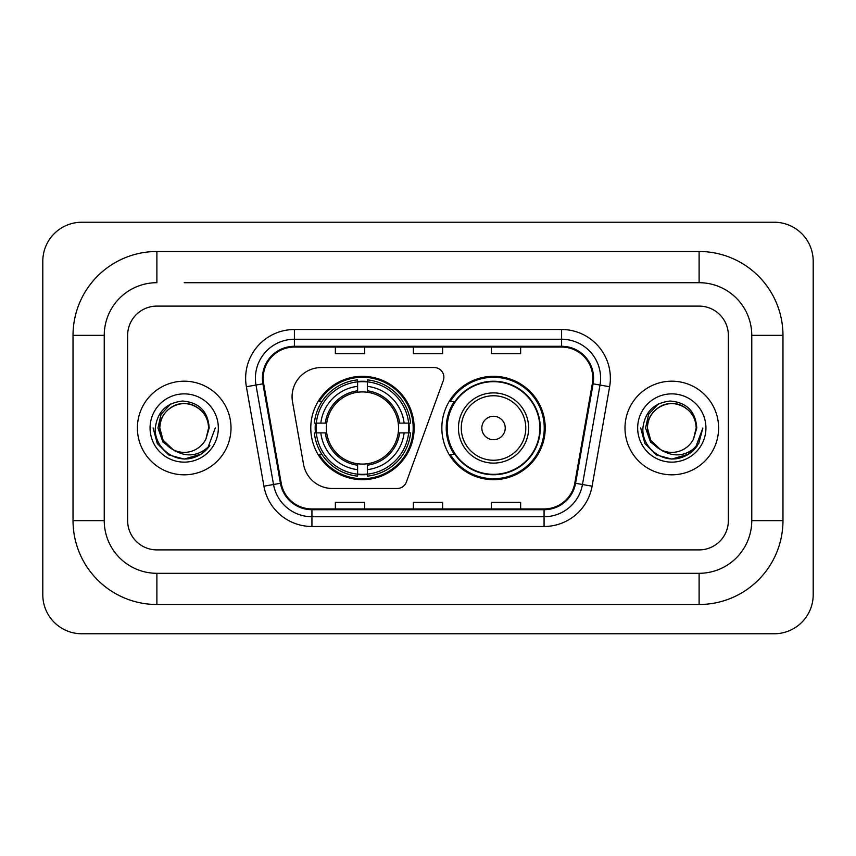 <?xml version="1.0" encoding="UTF-8"?>
<svg xmlns="http://www.w3.org/2000/svg" width="856" height="856" viewBox="0 0 856 856"><rect width="100%" height="100%" fill="white"/><g stroke="black" fill="none" stroke-linecap="round" stroke-linejoin="round"><path stroke-width="1.28" d="M292.078 396.799A29.254 29.254 0 0 0 292.527 401.871L303.527 464.284A29.254 29.254 0 0 0 332.342 488.466L397.216 488.466A9.748 9.748 0 0 0 406.375 482.046L443.29 380.62A9.748 9.748 0 0 0 434.131 367.534L321.332 367.534A29.254 29.254 0 0 0 292.078 396.799M441.846 428A51.681 51.681 0 0 0 493.538 479.681A51.681 51.681 0 0 0 545.219 428A51.681 51.681 0 0 0 493.538 376.319A51.681 51.681 0 0 0 441.846 428M310.781 428A51.681 51.681 0 0 0 362.463 479.681A51.681 51.681 0 0 0 414.154 428A51.681 51.681 0 0 0 362.463 376.319A51.681 51.681 0 0 0 310.781 428M315.425 432.879A47.294 47.294 0 0 1 315.425 423.121M454.247 454.333A47.294 47.294 0 0 1 454.247 401.667M137.399 428A46.812 46.812 0 0 0 184.201 474.812A46.812 46.812 0 0 0 231.013 428A46.812 46.812 0 0 0 184.201 381.188A46.812 46.812 0 0 0 137.399 428A46.812 46.812 0 0 0 184.201 474.812A46.812 46.812 0 0 0 231.013 428A46.812 46.812 0 0 0 184.201 381.188A46.812 46.812 0 0 0 137.399 428M624.987 428A46.812 46.812 0 0 0 671.8 474.812A46.812 46.812 0 0 0 718.601 428A46.812 46.812 0 0 0 671.8 381.188A46.812 46.812 0 0 0 624.987 428A46.812 46.812 0 0 0 671.8 474.812A46.812 46.812 0 0 0 718.601 428A46.812 46.812 0 0 0 671.8 381.188A46.812 46.812 0 0 0 624.987 428M263.188 378.266A31.201 31.201 0 0 1 294.4 347.055L561.6 347.055A31.201 31.201 0 0 1 592.331 383.681L574.793 483.159A31.201 31.201 0 0 1 544.063 508.945L311.937 508.945A31.201 31.201 0 0 1 281.207 483.159L263.669 383.681A31.201 31.201 0 0 1 263.188 378.266M262.418 378.266A31.982 31.982 0 0 0 262.899 383.82L280.436 483.287A31.982 31.982 0 0 0 311.937 509.716L544.063 509.716A31.982 31.982 0 0 0 575.564 483.287L593.101 383.82A31.982 31.982 0 0 0 561.6 346.284L294.4 346.284A31.982 31.982 0 0 0 262.418 378.266M246.378 386.73A48.76 48.76 0 0 1 294.4 329.507L561.6 329.507A48.76 48.76 0 0 1 609.622 386.73L592.085 486.197A48.76 48.76 0 0 1 544.063 526.494L311.937 526.494A48.76 48.76 0 0 1 263.916 486.197L246.378 386.73L255.987 385.04A39.012 39.012 0 0 1 294.4 339.254L561.6 339.254A39.012 39.012 0 0 1 600.013 385.04L582.476 484.507A39.012 39.012 0 0 1 544.063 516.746L311.937 516.746A39.012 39.012 0 0 1 273.524 484.507L255.987 385.04A39.012 39.012 0 0 1 255.388 378.266M728.36 335.359A29.254 29.254 0 0 0 699.106 306.106L156.894 306.106A29.254 29.254 0 0 0 127.64 335.359L127.64 520.641A29.254 29.254 0 0 0 156.894 549.894L699.106 549.894A29.254 29.254 0 0 0 728.36 520.641L728.36 335.359A29.254 29.254 0 0 0 699.106 306.106L156.894 306.106A29.254 29.254 0 0 0 127.64 335.359L127.64 520.641A29.254 29.254 0 0 0 156.894 549.894L699.106 549.894A29.254 29.254 0 0 0 728.36 520.641L728.36 335.359M575.564 483.287L582.476 484.507L600.013 385.04L609.622 386.73M413.373 347.055L413.373 353.667L442.627 353.667L442.627 347.055M335.359 347.055L335.359 353.667L364.613 353.667L364.613 347.055M491.387 347.055L491.387 353.667L520.641 353.667L520.641 347.055M442.627 508.945L442.627 502.333L413.373 502.333L413.373 508.945M364.613 508.945L364.613 502.333L335.359 502.333L335.359 508.945M520.641 508.945L520.641 502.333L491.387 502.333L491.387 508.945M184.201 282.694L699.106 282.694L184.201 282.694M782.973 335.359L751.761 335.359L751.761 520.641L751.761 335.359A52.665 52.665 0 0 0 699.106 282.694L699.106 251.493L156.894 251.493A83.867 83.867 0 0 0 73.028 335.359L73.028 520.641A83.867 83.867 0 0 0 156.894 604.507L699.106 604.507A83.867 83.867 0 0 0 782.973 520.641L782.973 335.359A83.867 83.867 0 0 0 699.106 251.493M699.106 604.507L699.106 573.306L156.894 573.306L699.106 573.306A52.665 52.665 0 0 0 751.761 520.641L782.973 520.641M73.028 520.641L104.239 520.641L104.239 335.359L104.239 520.641A52.665 52.665 0 0 0 156.894 573.306L156.894 604.507M156.894 251.493L156.894 282.694A52.665 52.665 0 0 0 104.239 335.359L73.028 335.359M813.2 261.24A39.012 39.012 0 0 0 774.188 222.239L81.812 222.239A39.012 39.012 0 0 0 42.8 261.24L42.8 594.76A39.012 39.012 0 0 0 81.812 633.761L774.188 633.761A39.012 39.012 0 0 0 813.2 594.76L813.2 261.24M215.284 428L207.601 448.458L203.257 452.557M175.063 451.016L162.972 442.135L157.953 428L161.056 414.25L170.686 403.968M208.586 428L205.911 439.096L209.174 428C208.061 411.469 199.213 402.481 182.638 401.036C166.449 402.812 157.333 411.8 155.311 428C154.037 446.094 171.896 461.587 189.604 458.613C198.121 456.976 204.873 452.621 209.859 445.548C198.613 456.355 186.405 457.767 173.265 449.785L163.089 440.187L159.826 428C160.158 418.809 164.213 411.768 172.013 406.889C187.207 397.152 209.41 409.971 208.586 428L205.911 439.096L208.586 428C209.41 409.971 187.207 397.152 172.013 406.889C164.213 411.768 160.158 418.809 159.826 428C158.991 409.971 181.194 397.152 196.388 406.889C204.188 411.768 208.254 418.809 208.586 428C209.41 409.971 187.207 397.152 172.013 406.889C164.213 411.768 160.158 418.809 159.826 428L163.089 440.187L173.073 449.689M173.265 449.785L163.089 440.187L159.826 428C160.254 437.823 164.737 445.088 173.265 449.785A24.375 24.375 0 0 0 205.911 439.096M150.067 428A34.133 34.133 0 0 0 184.201 462.133A34.133 34.133 0 0 0 218.334 428A34.133 34.133 0 0 0 184.201 393.867A34.133 34.133 0 0 0 150.067 428M209.859 445.548L201.128 454.076M200.925 454.204L189.604 458.613L200.989 454.161L189.604 458.613L200.989 454.161L184.201 459.084L168.664 454.921L157.279 443.536L153.117 428M367.342 474.16L367.342 476.118A48.375 48.375 0 0 0 410.591 432.879L408.633 432.879A46.417 46.417 0 0 1 367.342 474.16L367.342 469.644A41.933 41.933 0 0 0 404.118 432.879L398.222 432.879A36.08 36.08 0 0 0 367.342 392.251L367.342 381.84A46.417 46.417 0 0 1 408.633 423.121L410.591 423.121A48.375 48.375 0 0 0 367.342 379.882L367.342 381.84M316.303 432.879L314.345 432.879A48.375 48.375 0 0 0 357.594 476.118L357.594 474.16A46.417 46.417 0 0 1 316.303 432.879L320.818 432.879A41.933 41.933 0 0 0 357.594 469.644L357.594 463.749A36.08 36.08 0 0 0 398.222 432.879L399.656 432.879A37.514 37.514 0 0 1 367.342 465.193L367.342 469.644M357.594 381.84L357.594 379.882A48.375 48.375 0 0 0 314.345 423.121L316.303 423.121A46.417 46.417 0 0 1 357.594 381.84L357.594 386.356A41.933 41.933 0 0 0 320.818 423.121L326.714 423.121A36.08 36.08 0 0 0 357.594 463.749L357.594 465.193A37.514 37.514 0 0 1 325.28 432.879L320.818 432.879M316.399 432.879A46.32 46.32 0 0 1 316.399 423.121M367.342 381.937A46.32 46.32 0 0 0 357.594 381.937M408.537 423.121A46.32 46.32 0 0 1 408.537 432.879M408.633 423.121L404.118 423.121A41.933 41.933 0 0 0 367.342 386.356M404.118 432.879L408.633 432.879M357.594 469.644L357.594 474.16M398.222 423.121L404.118 423.121M367.342 463.813L367.342 465.193M357.594 463.749A36.08 36.08 0 0 1 326.714 432.879L325.28 432.879M367.342 474.064A46.32 46.32 0 0 1 357.594 474.064M320.818 423.121L316.303 423.121M357.594 392.187L357.594 386.356M367.342 392.251A36.08 36.08 0 0 0 326.714 423.121L325.28 423.121A37.514 37.514 0 0 1 357.594 390.807M367.342 392.187L367.342 390.807A37.514 37.514 0 0 1 399.656 423.121M321.888 401.667L319.127 401.667A50.707 50.707 0 0 1 413.18 428A50.707 50.707 0 0 1 319.127 454.333L321.888 454.333M505.233 428A11.706 11.706 0 0 0 493.538 416.294A11.706 11.706 0 0 0 481.832 428A11.706 11.706 0 0 0 493.538 439.706A11.706 11.706 0 0 0 505.233 428M528.644 428A35.107 35.107 0 0 0 493.538 392.893A35.107 35.107 0 0 0 458.431 428A35.107 35.107 0 0 0 493.538 463.107A35.107 35.107 0 0 0 528.644 428A35.107 35.107 0 0 1 493.538 463.107A35.107 35.107 0 0 1 458.431 428M539.858 428A46.32 46.32 0 0 0 493.538 381.68A46.32 46.32 0 0 0 447.207 428A46.32 46.32 0 0 0 493.538 474.32A46.32 46.32 0 0 0 539.858 428M544.245 428A50.707 50.707 0 0 1 450.192 454.333L454.889 454.333A46.759 46.759 0 0 0 524.471 463.064A46.759 46.759 0 0 0 524.471 392.936A46.759 46.759 0 0 0 454.889 401.667L450.192 401.667A50.707 50.707 0 0 1 544.245 428M688.513 454.204L671.8 459.084L656.252 454.921L644.878 443.536L640.716 428L644.878 443.536L656.252 454.921L671.8 459.084L687.336 454.921L698.721 443.536L702.883 428L695.2 448.458L690.846 452.557M662.651 451.016L650.56 442.135L645.552 428L648.655 414.25L658.285 403.968M660.522 449.614L650.688 440.187L647.414 428L650.688 440.187L660.522 449.614L650.688 440.187L647.414 428C647.746 418.809 651.812 411.768 659.612 406.889C674.806 397.152 697.009 409.971 696.174 428L693.51 439.096L696.763 428C695.661 411.469 686.812 402.481 670.227 401.036C654.038 402.812 644.932 411.8 642.91 428C641.636 446.094 659.495 461.587 677.203 458.613C685.72 456.976 692.472 452.621 697.458 445.548C686.202 456.355 674.004 457.767 660.853 449.785L660.672 449.689M696.174 428L693.51 439.096A24.375 24.375 0 0 1 660.853 449.785C652.326 445.088 647.853 437.823 647.414 428C647.746 418.809 651.812 411.768 659.612 406.889C674.806 397.152 697.009 409.971 696.174 428C695.842 418.809 691.787 411.768 683.987 406.889C668.793 397.152 646.59 409.971 647.414 428C647.746 418.809 651.812 411.768 659.612 406.889C674.806 397.152 697.009 409.971 696.174 428M637.667 428A34.133 34.133 0 0 0 671.8 462.133A34.133 34.133 0 0 0 705.933 428A34.133 34.133 0 0 0 671.8 393.867A34.133 34.133 0 0 0 637.667 428M697.458 445.548L688.727 454.076M702.883 428L698.721 443.536L687.336 454.921L671.8 459.084L656.252 454.921L644.878 443.536L640.716 428L644.878 443.536L656.252 454.921L671.8 459.084L687.336 454.921L698.721 443.536L702.883 428L698.721 443.536L687.336 454.921L671.8 459.084L656.252 454.921L644.878 443.536L640.716 428M561.6 329.507L561.6 346.284M255.987 385.04L262.899 383.82M311.937 526.494L311.937 509.716M544.063 509.716L544.063 526.494M263.916 486.197L280.436 483.287M593.101 383.82L600.013 385.04M294.4 329.507L294.4 346.284M582.476 484.507L592.085 486.197M367.342 463.749A36.08 36.08 0 0 0 398.222 432.879M357.594 474.502A46.759 46.759 0 0 0 367.342 474.502M408.965 432.879A46.759 46.759 0 0 0 408.965 423.121M367.342 381.498A46.759 46.759 0 0 0 357.594 381.498M525.787 428A32.25 32.25 0 0 0 493.538 395.75A32.25 32.25 0 0 0 461.277 428A32.25 32.25 0 0 0 493.538 460.25A32.25 32.25 0 0 0 525.787 428"/></g></svg>
